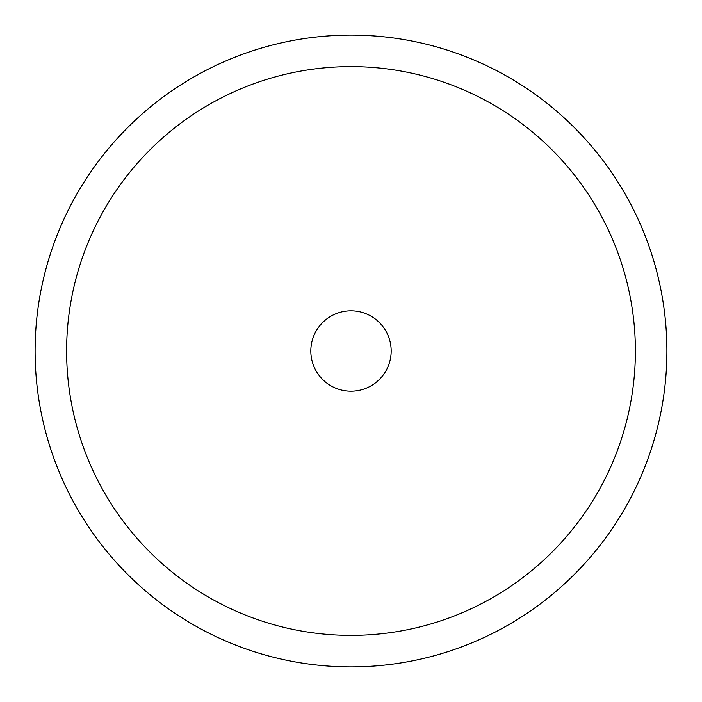 <?xml version="1.0" encoding="UTF-8"?>
<svg xmlns="http://www.w3.org/2000/svg" width="702" height="702" viewBox="0 0 702 702"><rect width="100%" height="100%" fill="white"/><g stroke="black" fill="none" stroke-linecap="round" stroke-linejoin="round"><path stroke-width="1.05" d="M351 310.819A40.181 40.181 0 0 1 391.181 351A40.181 40.181 0 0 1 351 391.181A40.181 40.181 0 0 1 310.819 351A40.181 40.181 0 0 1 351 310.819M66.611 351A284.389 284.389 0 0 0 351 635.389A284.389 284.389 0 0 0 635.389 351A284.389 284.389 0 0 0 351 66.611A284.389 284.389 0 0 0 66.611 351A284.389 284.389 0 0 0 351 635.389A284.389 284.389 0 0 0 635.389 351A284.389 284.389 0 0 0 351 66.611A284.389 284.389 0 0 0 66.611 351M666.9 351A315.9 315.9 0 0 0 351 35.1A315.9 315.9 0 0 0 35.1 351A315.9 315.9 0 0 0 351 666.9A315.9 315.9 0 0 0 666.9 351M310.819 351A40.181 40.181 0 0 0 351 391.181A40.181 40.181 0 0 0 391.181 351A40.181 40.181 0 0 0 351 310.819A40.181 40.181 0 0 0 310.819 351A40.181 40.181 0 0 0 351 391.181A40.181 40.181 0 0 0 391.181 351"/></g></svg>
